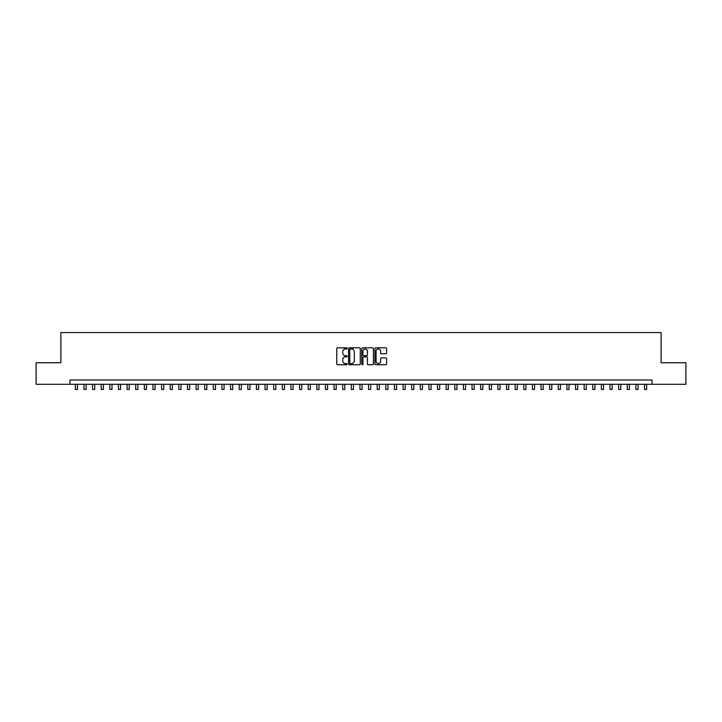 <?xml version="1.0" encoding="UTF-8"?>
<svg xmlns="http://www.w3.org/2000/svg" width="722" height="722" viewBox="0 0 722 722"><rect width="100%" height="100%" fill="white"/><g stroke="black" fill="none" stroke-linecap="round" stroke-linejoin="round"><path stroke-width="1.08" d="M347.201 348.41A0.596 0.596 0 0 0 346.614 347.814L337.616 347.814A0.848 0.848 0 0 0 336.768 348.663L336.768 363.897A0.848 0.848 0 0 0 337.616 364.745L346.614 364.745A0.596 0.596 0 0 0 347.201 364.15A0.596 0.596 0 0 0 346.614 363.554L345.45 363.554A2.708 2.708 0 0 1 342.733 360.847L342.733 359.583A2.708 2.708 0 0 1 345.45 356.867L346.614 356.867A0.596 0.596 0 0 0 347.201 356.28A0.596 0.596 0 0 0 346.614 355.684L345.45 355.684A2.708 2.708 0 0 1 342.733 352.977L342.733 351.704A2.708 2.708 0 0 1 345.45 348.997L346.614 348.997A0.596 0.596 0 0 0 347.201 348.41M385.738 353.78A0.848 0.848 0 0 0 386.586 352.932L386.586 348.663A0.848 0.848 0 0 0 385.738 347.814L375.747 347.814A0.848 0.848 0 0 0 374.908 348.663L374.908 363.897A0.848 0.848 0 0 0 375.747 364.745L385.738 364.745A0.848 0.848 0 0 0 386.586 363.897L386.586 358.735A0.848 0.848 0 0 0 385.738 357.886L381.46 357.886A0.848 0.848 0 0 0 380.62 358.735L380.62 361.298A2.265 2.265 0 0 1 378.355 363.554A2.265 2.265 0 0 1 376.09 361.298L376.09 351.262A2.265 2.265 0 0 1 378.355 348.997A2.265 2.265 0 0 1 380.62 351.262L380.62 352.932A0.848 0.848 0 0 0 381.46 353.78L385.738 353.78M69.944 384.303L36.1 384.303L36.1 362.742L60.892 362.742L60.892 332.562L661.108 332.562L661.108 362.742L685.9 362.742L685.9 384.303L652.056 384.303L652.056 379.998L69.944 379.998L69.944 384.303L652.056 384.303M360.26 348.663A0.848 0.848 0 0 0 359.412 347.814L349.421 347.814A0.848 0.848 0 0 0 348.582 348.663L348.582 363.897A0.848 0.848 0 0 0 349.421 364.745L359.412 364.745A0.848 0.848 0 0 0 360.26 363.897L360.26 348.663M362.588 347.814L372.579 347.814A0.848 0.848 0 0 1 373.418 348.663L373.418 363.897A0.848 0.848 0 0 1 372.579 364.745L368.301 364.745A0.848 0.848 0 0 1 367.453 363.897L367.453 357.715A0.848 0.848 0 0 0 366.605 356.867L363.771 356.867A0.848 0.848 0 0 0 362.922 357.715L362.922 364.15A0.596 0.596 0 0 1 362.336 364.745A0.596 0.596 0 0 1 361.74 364.15L361.74 348.663A0.848 0.848 0 0 1 362.588 347.814M350.36 348.997A0.596 0.596 0 0 0 349.764 349.592L349.764 362.967A0.596 0.596 0 0 0 350.36 363.554L351.587 363.554A2.708 2.708 0 0 0 354.294 360.847L354.294 351.704A2.708 2.708 0 0 0 351.587 348.997L350.36 348.997M367.453 351.307A2.265 2.265 0 0 0 365.188 349.042A2.265 2.265 0 0 0 362.922 351.307L362.922 354.836A0.848 0.848 0 0 0 363.771 355.684L366.605 355.684A0.848 0.848 0 0 0 367.453 354.836L367.453 351.307M75.341 384.303L75.341 389.438L77.498 389.438L77.498 384.303M83.96 384.303L83.96 389.438L86.117 389.438L86.117 384.303M92.587 384.303L92.587 389.438L94.744 389.438L94.744 384.303M101.206 384.303L101.206 389.438L103.363 389.438L103.363 384.303M109.834 384.303L109.834 389.438L111.991 389.438L111.991 384.303M118.453 384.303L118.453 389.438L120.61 389.438L120.61 384.303M127.081 384.303L127.081 389.438L129.238 389.438L129.238 384.303M135.7 384.303L135.7 389.438L137.857 389.438L137.857 384.303M144.328 384.303L144.328 389.438L146.485 389.438L146.485 384.303M152.956 384.303L152.956 389.438L155.104 389.438L155.104 384.303M161.575 384.303L161.575 389.438L163.732 389.438L163.732 384.303M170.202 384.303L170.202 389.438L172.359 389.438L172.359 384.303M178.821 384.303L178.821 389.438L180.978 389.438L180.978 384.303M187.449 384.303L187.449 389.438L189.606 389.438L189.606 384.303M196.068 384.303L196.068 389.438L198.225 389.438L198.225 384.303M204.696 384.303L204.696 389.438L206.853 389.438L206.853 384.303M213.315 384.303L213.315 389.438L215.472 389.438L215.472 384.303M221.943 384.303L221.943 389.438L224.1 389.438L224.1 384.303M230.562 384.303L230.562 389.438L232.719 389.438L232.719 384.303M239.19 384.303L239.19 389.438L241.347 389.438L241.347 384.303M247.817 384.303L247.817 389.438L249.965 389.438L249.965 384.303M256.436 384.303L256.436 389.438L258.593 389.438L258.593 384.303M265.064 384.303L265.064 389.438L267.212 389.438L267.212 384.303M273.683 384.303L273.683 389.438L275.84 389.438L275.84 384.303M282.311 384.303L282.311 389.438L284.468 389.438L284.468 384.303M290.93 384.303L290.93 389.438L293.087 389.438L293.087 384.303M299.558 384.303L299.558 389.438L301.715 389.438L301.715 384.303M308.177 384.303L308.177 389.438L310.334 389.438L310.334 384.303M316.805 384.303L316.805 389.438L318.962 389.438L318.962 384.303M325.423 384.303L325.423 389.438L327.58 389.438L327.58 384.303M334.051 384.303L334.051 389.438L336.208 389.438L336.208 384.303M344.268 349.267L344.268 347.814M342.67 384.303L342.67 389.438L344.827 389.438L344.827 384.303M352.896 349.34L352.896 347.814M351.298 384.303L351.298 389.438L353.455 389.438L353.455 384.303M359.926 384.303L359.926 389.438L362.074 389.438L362.074 384.303M368.545 384.303L368.545 389.438L370.702 389.438L370.702 384.303M378.761 349.033L378.761 347.814M377.173 384.303L377.173 389.438L379.33 389.438L379.33 384.303M385.792 384.303L385.792 389.438L387.949 389.438L387.949 384.303M394.42 384.303L394.42 389.438L396.577 389.438L396.577 384.303M403.038 384.303L403.038 389.438L405.195 389.438L405.195 384.303M411.666 384.303L411.666 389.438L413.823 389.438L413.823 384.303M420.285 384.303L420.285 389.438L422.442 389.438L422.442 384.303M428.913 384.303L428.913 389.438L431.07 389.438L431.07 384.303M437.532 384.303L437.532 389.438L439.689 389.438L439.689 384.303M446.16 384.303L446.16 389.438L448.317 389.438L448.317 384.303M454.788 384.303L454.788 389.438L456.936 389.438L456.936 384.303M463.407 384.303L463.407 389.438L465.564 389.438L465.564 384.303M472.035 384.303L472.035 389.438L474.183 389.438L474.183 384.303M480.653 384.303L480.653 389.438L482.81 389.438L482.81 384.303M489.281 384.303L489.281 389.438L491.438 389.438L491.438 384.303M497.9 384.303L497.9 389.438L500.057 389.438L500.057 384.303M506.528 384.303L506.528 389.438L508.685 389.438L508.685 384.303M515.147 384.303L515.147 389.438L517.304 389.438L517.304 384.303M523.775 384.303L523.775 389.438L525.932 389.438L525.932 384.303M532.394 384.303L532.394 389.438L534.551 389.438L534.551 384.303M541.022 384.303L541.022 389.438L543.179 389.438L543.179 384.303M549.641 384.303L549.641 389.438L551.798 389.438L551.798 384.303M558.268 384.303L558.268 389.438L560.425 389.438L560.425 384.303M566.896 384.303L566.896 389.438L569.044 389.438L569.044 384.303M575.515 384.303L575.515 389.438L577.672 389.438L577.672 384.303M584.143 384.303L584.143 389.438L586.3 389.438L586.3 384.303M592.762 384.303L592.762 389.438L594.919 389.438L594.919 384.303M601.39 384.303L601.39 389.438L603.547 389.438L603.547 384.303M610.009 384.303L610.009 389.438L612.166 389.438L612.166 384.303M618.637 384.303L618.637 389.438L620.794 389.438L620.794 384.303M627.256 384.303L627.256 389.438L629.413 389.438L629.413 384.303M635.883 384.303L635.883 389.438L638.04 389.438L638.04 384.303M644.502 384.303L644.502 389.438L646.659 389.438L646.659 384.303"/></g></svg>
